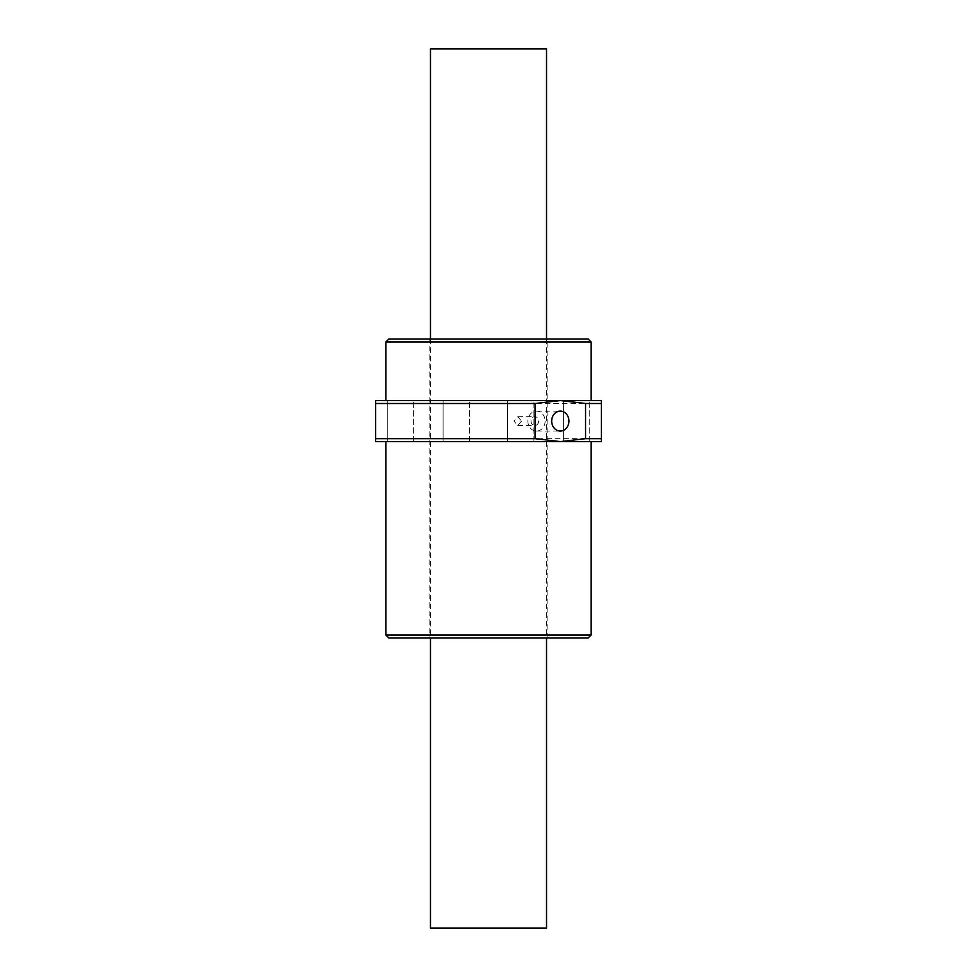 <?xml version="1.0" encoding="UTF-8"?>
<svg xmlns="http://www.w3.org/2000/svg" width="977" height="977" viewBox="0 0 977 977"><rect width="100%" height="100%" fill="white"/><g stroke="black" fill="none" stroke-linecap="round" stroke-linejoin="round"><path stroke-width="0.73" stroke-dasharray="4.88 3.66" d="M430.466 339.019L430.466 637.981M546.534 339.019L546.534 637.981M546.534 48.85L430.466 48.85M430.466 928.15L546.534 928.15M545.129 421.087A9.965 8.634 -90 0 1 536.495 431.052A9.965 8.634 -90 0 1 527.861 421.087A9.965 8.634 -90 0 1 536.495 411.122A9.965 8.634 -90 0 1 545.129 421.087M538.632 421.087A4.396 3.81 -90 0 1 531.012 421.087A4.396 3.81 -90 0 1 538.632 421.087M521.535 421.087L517.81 425.483L513.914 421.087L517.81 416.69L521.535 421.087M429.88 637.981L547.12 637.981L429.88 637.981L429.88 339.019L547.12 339.019L429.88 339.019M547.12 637.981L547.12 339.019M385.915 400.57L591.085 400.57L385.915 400.57M387.234 441.604L387.234 400.57L413.613 400.57L387.234 400.57L413.613 400.57L387.234 400.57L387.234 441.604L413.613 441.604L413.613 400.57L413.613 441.604L387.234 441.604M443.07 441.604L443.07 400.57L469.448 400.57L443.07 400.57L469.448 400.57L443.07 400.57L443.07 441.604L469.448 441.604L469.448 400.57L469.448 441.604L443.07 441.604M507.552 441.604L507.552 400.57L533.93 400.57L507.552 400.57L533.93 400.57L507.552 400.57L507.552 441.604L533.93 441.604L533.93 400.57L533.93 441.604L507.552 441.604M563.387 441.604L563.387 400.57L589.766 400.57L563.387 400.57L589.766 400.57L563.387 400.57L563.387 441.604L589.766 441.604L589.766 400.57L589.766 441.604L563.387 441.604M488.5 441.604L385.915 441.604L488.5 441.604M385.915 635.05L591.085 635.05M375.656 400.57L375.656 441.604L601.343 441.604L601.343 400.57L375.656 400.57M601.343 403.501L375.656 403.501M375.656 438.673L601.343 438.673M591.085 341.95L385.915 341.95M388.846 339.019L588.154 339.019M588.154 637.981L388.846 637.981M536.495 431.052L560.309 431.052M517.81 425.483L534.822 425.483M536.495 411.122L560.309 411.122M517.81 416.69L534.822 416.69"/><path stroke-width="1.47" d="M430.466 339.019L430.466 48.85L546.534 48.85L546.534 339.019M430.466 637.981L430.466 928.15L546.534 928.15L546.534 637.981M551.675 421.087A9.965 8.634 90 0 0 560.309 431.052A9.965 8.634 90 0 0 568.944 421.087A9.965 8.634 90 0 0 560.309 411.122A9.965 8.634 90 0 0 551.675 421.087M591.085 400.57L591.085 341.95L385.915 341.95L385.915 400.57M385.915 635.05L388.846 637.981L588.154 637.981L591.085 635.05L385.915 635.05L385.915 441.604M591.085 341.95L588.154 339.019L388.846 339.019L385.915 341.95M535.054 438.673L375.656 438.673L375.656 400.57L560.309 400.57L535.054 403.501L535.054 438.673L560.309 441.604L585.565 438.673L585.565 403.501L560.309 400.57L601.343 400.57L601.343 403.501L585.565 403.501M375.656 403.501L535.054 403.501M601.343 403.501L601.343 438.673L585.565 438.673M601.343 438.673L601.343 441.604L375.656 441.604L375.656 438.673M591.085 635.05L591.085 441.604"/></g></svg>
